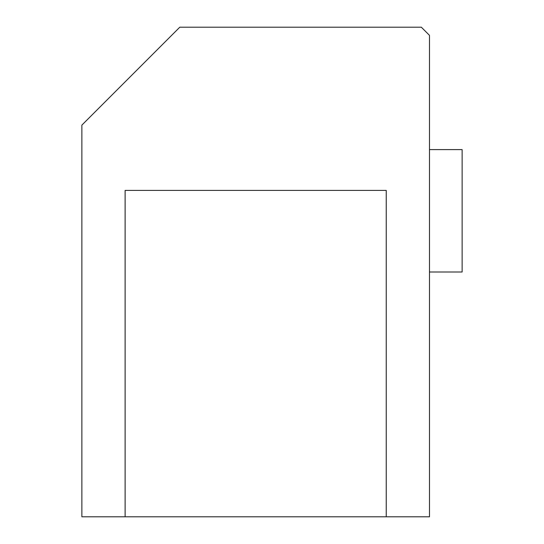 <?xml version="1.0" encoding="UTF-8"?>
<svg xmlns="http://www.w3.org/2000/svg" width="544" height="544" viewBox="0 0 544 544"><rect width="100%" height="100%" fill="white"/><g stroke="black" fill="none" stroke-linecap="round" stroke-linejoin="round"><path stroke-width="0.82" d="M429.488 149.6L462.128 149.6L462.128 272L429.488 272M81.872 125.12L81.872 516.8L429.488 516.8L429.488 35.36L421.328 27.2L179.792 27.2L81.872 125.12M125.12 516.8L125.12 190.4L386.24 190.4L386.24 516.8"/></g></svg>
